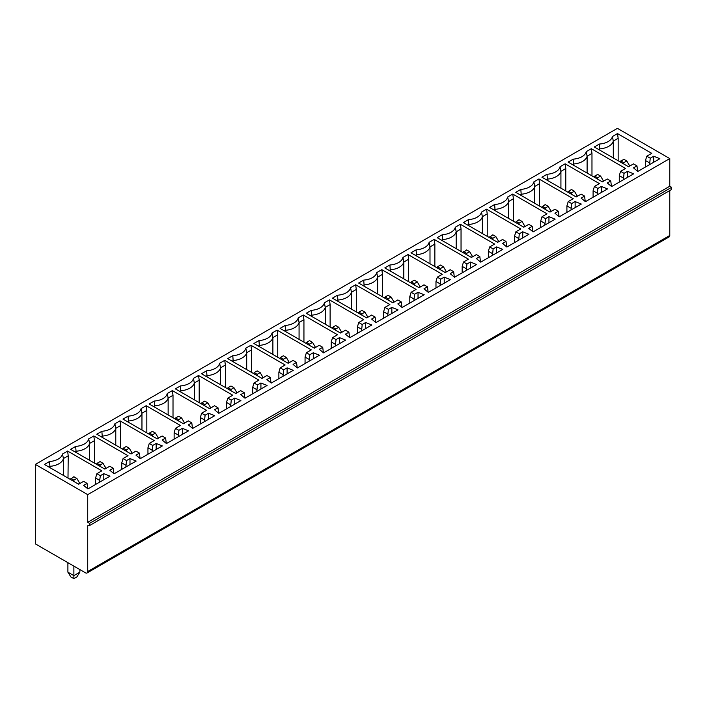<?xml version="1.0" encoding="UTF-8"?>
<svg xmlns="http://www.w3.org/2000/svg" width="707" height="707" viewBox="0 0 707 707"><rect width="100%" height="100%" fill="white"/><g stroke="black" fill="none" stroke-linecap="round" stroke-linejoin="round"><path stroke-width="1.06" d="M87.721 494.635L669.776 158.589L669.776 186.233L87.721 522.279L87.721 494.635L35.35 464.402L617.405 128.347L669.776 158.589M35.35 464.402L35.35 543.877L85.476 572.82A3.173 1.829 60 0 0 87.067 572.97A3.173 1.829 60 0 0 87.721 571.521L87.721 525.734L89.595 525.522L89.595 523.357L87.721 522.279M89.595 523.357L671.65 187.311L669.776 186.233M89.595 525.522L671.65 189.467L671.65 187.311M87.721 571.521L669.776 235.475L669.776 190.554M669.776 235.475A3.173 1.829 60 0 1 669.122 236.925L87.067 572.97M480.495 261.988L479.841 256.588L476.385 254.591L471.428 257.445L437.191 237.685L442.282 234.742A14.935 8.625 0 0 0 455.299 227.23L460.39 224.296L461.044 228.988L461.044 251.453M492.47 255.342L493.132 248.917L489.677 246.92L494.626 244.056L460.39 224.296M493.132 248.917L496.579 246.92L502.757 249.403L480.689 262.147L476.385 258.576L479.841 256.588M454.309 277.109L453.655 271.7L450.2 269.712L445.251 272.566L411.006 252.797L416.096 249.863A14.935 8.625 0 0 0 429.114 242.351L434.204 239.408L434.858 244.109L434.858 266.574M466.284 270.463L466.947 264.029L463.492 262.032L468.441 259.177L434.204 239.408M466.947 264.029L470.402 262.032L476.571 264.524L454.504 277.259L450.2 273.697L453.655 271.7M611.422 186.401L610.768 180.992L607.313 179.004L602.355 181.858L568.119 162.097L573.209 159.155A14.935 8.625 0 0 0 586.227 151.643L591.308 148.7L591.971 153.401L591.971 175.866M623.397 179.755L624.051 173.321L620.596 171.333L625.554 168.469L591.308 148.7M624.051 173.321L627.507 171.333L633.684 173.816L611.608 186.551L607.313 182.989L610.768 180.992M585.237 201.522L584.583 196.113L581.127 194.116L576.17 196.979L541.933 177.21L547.024 174.275A14.935 8.625 0 0 0 560.041 166.755L565.132 163.821L565.786 168.522L565.786 190.978M597.212 194.867L597.866 188.442L594.41 186.445L599.368 183.59L565.132 163.821M597.866 188.442L601.321 186.445L607.499 188.928L585.423 201.672L581.127 198.11L584.583 196.113M637.608 171.28L636.954 165.88L633.499 163.883L628.541 166.746L594.304 146.976L599.395 144.042A14.935 8.625 0 0 0 612.412 136.522L617.494 133.588L618.157 138.289L618.157 160.745M649.583 164.634L650.237 158.209L646.781 156.212L651.739 153.348L617.494 133.588M650.237 158.209L653.692 156.212L659.87 158.695L637.794 171.439L633.499 167.877L636.954 165.88M559.051 216.634L558.397 211.234L554.942 209.237L549.984 212.1L515.748 192.331L520.838 189.396A14.935 8.625 0 0 0 533.856 181.876L538.946 178.942L539.6 183.643L539.6 206.099M571.026 209.988L571.68 203.563L568.225 201.566L573.183 198.702L538.946 178.942M571.68 203.563L575.136 201.566L581.313 204.049L559.237 216.793L554.942 213.231L558.397 211.234M532.866 231.755L532.212 226.346L528.756 224.358L523.799 227.212L489.562 207.443L494.653 204.509A14.935 8.625 0 0 0 507.67 196.997L512.761 194.054L513.415 198.755L513.415 221.22M544.841 225.109L545.495 218.675L542.039 216.687L546.997 213.823L512.761 194.054M545.495 218.675L548.95 216.687L555.128 219.17L533.051 231.905L528.756 228.343L532.212 226.346M506.68 246.876L506.026 241.467L502.571 239.47L497.613 242.333L463.377 222.564L468.467 219.63A14.935 8.625 0 0 0 481.485 212.109L486.575 209.175L487.229 213.876L487.229 236.332M518.655 240.221L519.309 233.796L515.854 231.799L520.812 228.944L486.575 209.175M519.309 233.796L522.765 231.799L528.942 234.282L506.866 247.026L502.571 243.464L506.026 241.467M428.124 292.221L427.47 286.821L424.014 284.824L419.065 287.687L384.82 267.918L389.911 264.984A14.935 8.625 0 0 0 402.928 257.463L408.019 254.529L408.673 259.23L408.673 281.686M440.099 285.575L440.761 279.15L437.306 277.153L442.255 274.298L408.019 254.529M440.761 279.15L444.217 277.153L450.386 279.636L428.318 292.38L424.014 288.818L427.47 286.821M401.938 307.342L401.284 301.942L397.829 299.945L392.88 302.799L358.635 283.039L363.725 280.096A14.935 8.625 0 0 0 376.743 272.584L381.833 269.65L382.487 274.343L382.487 296.807M413.913 300.696L414.576 294.271L411.12 292.274L416.07 289.41L381.833 269.65M414.576 294.271L418.031 292.274L424.2 294.757L402.133 307.501L397.829 303.93L401.284 301.942M375.762 322.463L375.099 317.054L371.643 315.066L366.694 317.92L332.449 298.151L337.539 295.217A14.935 8.625 0 0 0 350.557 287.705L355.648 284.762L356.301 289.463L356.301 311.928M387.728 315.817L388.39 309.383L384.935 307.386L389.884 304.531L355.648 284.762M388.39 309.383L391.846 307.386L398.014 309.869L375.947 322.613L371.643 319.051L375.099 317.054M349.576 337.575L348.913 332.175L345.458 330.178L340.509 333.041L306.272 313.272L311.354 310.338A14.935 8.625 0 0 0 324.372 302.817L329.462 299.883L330.116 304.584L330.116 327.041M361.542 330.929L362.205 324.504L358.749 322.507L363.698 319.652L329.462 299.883M362.205 324.504L365.66 322.507L371.829 324.99L349.762 337.734L345.458 334.172L348.913 332.175M323.391 352.696L322.728 347.296L319.272 345.299L314.323 348.153L280.087 328.393L285.168 325.45A14.935 8.625 0 0 0 298.186 317.938L303.276 315.004L303.939 319.697L303.939 342.161M335.357 346.05L336.019 339.616L332.564 337.628L337.513 334.764L303.276 315.004M336.019 339.616L339.475 337.628L345.643 340.111L323.576 352.855L319.272 349.285L322.728 347.296M297.205 367.817L296.542 362.408L293.087 360.42L288.138 363.274L253.901 343.505L258.983 340.571A14.935 8.625 0 0 0 272.001 333.05L277.091 330.116L277.754 334.818L277.754 357.282M309.171 361.162L309.834 354.737L306.378 352.74L311.327 349.885L277.091 330.116M309.834 354.737L313.289 352.74L319.458 355.223L297.391 367.967L293.087 364.405L296.542 362.408M271.02 382.929L270.357 377.529L266.901 375.532L261.952 378.395L227.716 358.626L232.797 355.692A14.935 8.625 0 0 0 245.815 348.171L250.905 345.237L251.568 349.938L251.568 372.395M282.986 376.283L283.648 369.858L280.193 367.861L285.142 365.006L250.905 345.237M283.648 369.858L287.104 367.861L293.272 370.344L271.205 383.088L266.901 379.526L270.357 377.529M244.834 398.05L244.171 392.65L240.716 390.653L235.767 393.507L201.53 373.747L206.612 370.804A14.935 8.625 0 0 0 219.63 363.292L224.72 360.349L225.383 365.051L225.383 387.516M256.8 391.404L257.463 384.97L254.007 382.982L258.956 380.119L224.72 360.349M257.463 384.97L260.918 382.982L267.087 385.465L245.02 398.209L240.716 394.639L244.171 392.65M218.649 413.171L217.986 407.762L214.53 405.774L209.581 408.628L175.345 388.859L180.426 385.925A14.935 8.625 0 0 0 193.444 378.404L198.534 375.47L199.197 380.172L199.197 402.637M230.615 406.516L231.277 400.091L227.822 398.094L232.771 395.24L198.534 375.47M231.277 400.091L234.733 398.094L240.901 400.577L218.834 413.321L214.53 409.76L217.986 407.762M192.463 428.283L191.8 422.883L188.345 420.886L183.396 423.749L149.159 403.98L154.241 401.046A14.935 8.625 0 0 0 167.267 393.525L172.349 390.591L173.012 395.293L173.012 417.749M204.429 421.637L205.092 415.212L201.636 413.215L206.585 410.36L172.349 390.591M205.092 415.212L208.547 413.215L214.716 415.698L192.649 428.442L188.345 424.88L191.8 422.883M166.278 443.404L165.615 438.004L162.159 436.007L157.21 438.861L122.974 419.101L128.055 416.158A14.935 8.625 0 0 0 141.082 408.646L146.163 405.703L146.826 410.405L146.826 432.87M178.244 436.758L178.906 430.324L175.451 428.336L180.4 425.473L146.163 405.703M178.906 430.324L182.362 428.336L188.53 430.819L166.463 443.563L162.159 439.993L165.615 438.004M140.092 458.525L139.429 453.116L135.974 451.119L131.025 453.982L96.788 434.213L101.87 431.279A14.935 8.625 0 0 0 114.896 423.758L119.978 420.824L120.641 425.526L120.641 447.982M152.058 451.87L152.721 445.445L149.265 443.448L154.214 440.594L119.978 420.824M152.721 445.445L156.176 443.448L162.345 445.931L140.278 458.675L135.974 455.114L139.429 453.116M113.907 473.637L113.244 468.237L109.788 466.24L104.839 469.103L70.603 449.334L75.684 446.4A14.935 8.625 0 0 0 88.711 438.879L93.792 435.945L94.455 440.647L94.455 463.103M125.873 466.991L126.535 460.566L123.08 458.569L128.029 455.706L93.792 435.945M126.535 460.566L129.991 458.569L136.159 461.052L114.092 473.796L109.788 470.235L113.244 468.237M49.499 461.512L44.417 464.455L78.654 484.215L83.603 481.361L87.058 483.358L83.603 485.347L87.907 488.908L109.974 476.173L103.805 473.69L100.35 475.678L96.894 473.69L101.843 470.827L67.607 451.057L62.525 454A14.935 8.625 180 0 1 49.499 461.512L49.941 466.346A15.872 9.164 -0 0 0 63.409 458.569L68.226 455.785L67.607 451.057M466.655 254.697L466.655 253.398L469.651 251.665L472.638 256.747M471.145 257.286L472.638 256.42M469.651 251.665L466.655 249.942L463.067 252.62M496.579 252.965L496.579 246.92M489.677 246.92L488.351 251.241L492.47 253.61M463.668 251.665L466.655 253.398M461.044 228.988L456.183 231.799A15.872 9.164 180 0 1 442.715 239.576L441.592 240.221M456.183 248.643L456.183 231.799L455.299 227.23M442.282 234.742L442.715 240.875M488.351 257.719L488.351 251.241M597.583 179.101L597.583 177.81L600.579 176.078L603.566 181.16M602.072 181.69L603.566 180.824M600.579 176.078L597.583 174.355L593.995 177.033M627.507 177.377L627.507 171.333M620.596 171.333L619.279 175.645L623.397 178.023M594.587 176.078L597.583 177.81M591.971 153.401L587.11 156.212A15.872 9.164 180 0 1 573.642 163.989L572.52 164.634M587.11 173.056L587.11 156.212L586.227 151.643M573.209 159.155L573.642 165.279M619.279 182.123L619.279 175.645M571.397 194.222L571.397 192.923L574.393 191.199L577.38 196.281M575.887 196.811L577.38 195.945M574.393 191.199L571.397 189.467L567.809 192.145M601.321 192.49L601.321 186.445M594.41 186.445L593.093 190.766L597.212 193.144M568.401 191.199L571.397 192.923M565.786 168.522L560.925 171.333A15.872 9.164 180 0 1 547.457 179.101L546.334 179.755M560.925 188.177L560.925 171.333L560.041 166.755M547.024 174.275L547.457 180.4M593.093 197.244L593.093 190.766M545.212 209.343L545.212 208.044L548.208 206.32L551.195 211.393M549.701 211.932L551.195 211.066M548.208 206.32L545.212 204.588L541.624 207.266M575.136 207.611L575.136 201.566M568.225 201.566L566.908 205.887L571.026 208.256M542.216 206.32L545.212 208.044M539.6 183.643L534.739 186.445A15.872 9.164 180 0 1 521.271 194.222L520.149 194.867M534.739 203.289L534.739 186.445L533.856 181.876M520.838 189.396L521.271 195.521M566.908 212.365L566.908 205.887M519.026 224.455L519.026 223.165L522.022 221.432L525.009 226.514M523.516 227.044L525.009 226.178M522.022 221.432L519.026 219.709L515.438 222.387M548.95 222.732L548.95 216.687M542.039 216.687L540.722 220.999L544.841 223.377M516.039 221.432L519.026 223.165M513.415 198.755L508.554 201.566A15.872 9.164 180 0 1 495.086 209.343L493.963 209.988M508.554 218.41L508.554 201.566L507.67 196.997M494.653 204.509L495.086 210.633M540.722 227.477L540.722 220.999M492.841 239.576L492.841 238.277L495.837 236.553L498.824 241.635M497.33 242.165L498.824 241.299M495.837 236.553L492.841 234.821L489.253 237.499M522.765 237.844L522.765 231.799M515.854 231.799L514.537 236.12L518.655 238.498M489.854 236.553L492.841 238.277M487.229 213.876L482.368 216.687A15.872 9.164 180 0 1 468.9 224.455L467.778 225.109M482.368 233.531L482.368 216.687L481.485 212.109M468.467 219.63L468.9 225.754M514.537 242.598L514.537 236.12M623.768 163.989L623.768 162.69L626.764 160.966L629.751 166.039M628.258 166.578L629.751 165.712M626.764 160.966L623.768 159.234L620.18 161.912M653.692 162.256L653.692 156.212M646.781 156.212L645.464 160.533L649.583 162.902M620.773 160.966L623.768 162.69M618.157 138.289L613.296 141.091A15.872 9.164 180 0 1 599.828 148.868L598.705 149.513M613.296 157.935L613.296 141.091L612.412 136.522M645.464 167.011L645.464 160.533M599.395 144.042L599.828 150.167M443.466 266.786L440.47 265.063L437.483 266.786L440.47 268.519L443.466 266.786L446.462 271.868M437.483 266.786L436.882 267.741M440.47 269.809L440.47 268.519M444.959 272.398L446.462 271.532M429.997 263.764L429.997 246.92A15.872 9.164 180 0 1 416.529 254.697L415.407 255.342M416.529 255.987L416.096 249.863M466.284 268.731L462.166 266.353L462.166 272.831M434.858 244.109L429.997 246.92L429.114 242.351M470.402 268.086L470.402 262.032M463.492 262.032L462.166 266.353M417.28 281.907L414.284 280.175L411.297 281.907L414.284 283.631L417.28 281.907L420.276 286.989M411.297 281.907L410.696 282.853M414.284 284.93L414.284 283.631M418.774 287.519L420.276 286.653M403.812 278.885L403.812 262.032A15.872 9.164 180 0 1 390.344 269.809L389.221 270.463M390.344 271.108L389.911 264.984M440.099 283.852L435.98 281.474L435.98 287.952M408.673 259.23L403.812 262.032L402.928 257.463M444.217 283.198L444.217 277.153M437.306 277.153L435.98 281.474M391.095 297.02L388.099 295.296L385.112 297.02L388.099 298.752L391.095 297.02L394.091 302.101M385.112 297.02L384.511 297.974M388.099 300.051L388.099 298.752M392.588 302.64L394.091 301.774M377.626 293.997L377.626 277.153A15.872 9.164 180 0 1 364.158 284.93L363.036 285.575M364.158 286.229L363.725 280.096M413.913 298.964L409.795 296.595L409.795 303.073M382.487 274.343L377.626 277.153L376.743 272.584M418.031 298.319L418.031 292.274M411.12 292.274L409.795 296.595M364.909 312.14L361.913 310.417L358.926 312.14L361.913 313.873L364.909 312.14L367.905 317.222M358.926 312.14L358.325 313.095M361.913 315.163L361.913 313.873M366.403 317.752L367.905 316.886M351.441 309.118L351.441 292.274A15.872 9.164 180 0 1 337.973 300.051L336.85 300.696M337.973 301.341L337.539 295.217M387.728 314.085L383.609 311.707L383.609 318.185M356.301 289.463L351.441 292.274L350.557 287.705M391.846 313.44L391.846 307.386M384.935 307.386L383.609 311.707M338.724 327.261L335.728 325.529L332.741 327.261L335.728 328.985L338.724 327.261L341.72 332.343M332.741 327.261L332.14 328.207M335.728 330.284L335.728 328.985M340.217 332.873L341.72 332.007M325.255 324.239L325.255 307.386A15.872 9.164 180 0 1 311.787 315.163L310.665 315.817M311.787 316.462L311.354 310.338M361.542 329.206L357.424 326.828L357.424 333.306M330.116 304.584L325.255 307.386L324.372 302.817M365.66 328.552L365.66 322.507M358.749 322.507L357.424 326.828M312.538 342.374L309.542 340.65L306.555 342.374L309.542 344.106L312.538 342.374L315.534 347.455M306.555 342.374L305.954 343.328M309.542 345.396L309.542 344.106M314.032 347.994L315.534 347.128M299.07 339.351L299.07 322.507A15.872 9.164 180 0 1 285.601 330.284L284.479 330.929M285.601 331.574L285.168 325.45M335.357 344.318L331.238 341.941L331.238 348.427M303.939 319.697L299.07 322.507L298.186 317.938M339.475 343.673L339.475 337.628M332.564 337.628L331.238 341.941M286.353 357.495L283.357 355.771L280.37 357.495L283.357 359.227L286.353 357.495L289.349 362.576M280.37 357.495L279.769 358.449M283.357 360.517L283.357 359.227M287.846 363.106L289.349 362.24M272.884 354.472L272.884 337.628A15.872 9.164 180 0 1 259.416 345.396L258.302 346.05M259.416 346.695L258.983 340.571M309.171 359.439L305.062 357.062L305.062 363.539M277.754 334.818L272.884 337.628L272.001 333.05M313.289 358.794L313.289 352.74M306.378 352.74L305.062 357.062M260.167 372.616L257.18 370.883L254.184 372.616L257.18 374.339L260.167 372.616L263.163 377.697M254.184 372.616L253.583 373.561M257.18 375.638L257.18 374.339M261.661 378.227L263.163 377.361M246.699 369.593L246.699 352.74A15.872 9.164 180 0 1 233.239 360.517L232.117 361.162M233.239 361.816L232.797 355.692M282.986 374.56L278.876 372.182L278.876 378.66M251.568 349.938L246.699 352.74L245.815 348.171M287.104 373.906L287.104 367.861M280.193 367.861L278.876 372.182M233.982 387.728L230.995 386.004L227.999 387.728L230.995 389.46L233.982 387.728L236.978 392.809M227.999 387.728L227.398 388.682M230.995 390.75L230.995 389.46M235.475 393.339L236.978 392.473M220.513 384.705L220.513 367.861A15.872 9.164 180 0 1 207.054 375.638L205.931 376.283M207.054 376.928L206.612 370.804M256.8 389.672L252.691 387.295L252.691 393.781M225.383 365.051L220.513 367.861L219.63 363.292M260.918 389.027L260.918 382.982M254.007 382.982L252.691 387.295M207.796 402.849L204.809 401.116L201.813 402.849L204.809 404.572L207.796 402.849L210.792 407.93M201.813 402.849L201.212 403.794M204.809 405.871L204.809 404.572M209.29 408.46L210.792 407.594M194.328 399.826L194.328 382.982A15.872 9.164 180 0 1 180.868 390.75L179.746 391.404M180.868 392.049L180.426 385.925M230.615 404.793L226.505 402.416L226.505 408.893M199.197 380.172L194.328 382.982L193.444 378.404M234.733 404.148L234.733 398.094M227.822 398.094L226.505 402.416M181.611 417.97L178.624 416.237L175.628 417.97L178.624 419.693L181.611 417.97L184.607 423.051M175.628 417.97L175.027 418.915M178.624 420.992L178.624 419.693M183.104 423.581L184.607 422.715M168.142 414.938L168.142 398.094A15.872 9.164 180 0 1 154.683 405.871L153.56 406.516M154.683 407.17L154.241 401.046M204.429 419.914L200.32 417.537L200.32 424.014M173.012 395.293L168.142 398.094L167.267 393.525M208.547 419.26L208.547 413.215M201.636 413.215L200.32 417.537M155.425 433.082L152.438 431.358L149.442 433.082L152.438 434.814L155.425 433.082L158.421 438.163M149.442 433.082L148.841 434.036M152.438 436.104L152.438 434.814M156.919 438.693L158.421 437.827M141.957 430.059L141.957 413.215A15.872 9.164 180 0 1 128.497 420.992L127.375 421.637M128.497 422.282L128.055 416.158M178.244 435.026L174.134 432.649L174.134 439.135M146.826 410.405L141.957 413.215L141.082 408.646M182.362 434.381L182.362 428.336M175.451 428.336L174.134 432.649M129.24 448.203L126.253 446.471L123.257 448.203L126.253 449.926L129.24 448.203L132.236 453.284M123.257 448.203L122.656 449.148M126.253 451.225L126.253 449.926M130.733 453.814L132.236 452.948M115.78 445.18L115.78 428.336A15.872 9.164 180 0 1 102.312 436.104L101.189 436.758M102.312 437.403L101.87 431.279M152.058 450.147L147.949 447.77L147.949 454.248M120.641 425.526L115.78 428.336L114.896 423.758M156.176 449.502L156.176 443.448M149.265 443.448L147.949 447.77M103.054 463.324L100.067 461.591L97.071 463.324L100.067 465.047L103.054 463.324L106.05 468.405M97.071 463.324L96.47 464.269M100.067 466.346L100.067 465.047M104.548 468.935L106.05 468.069M89.595 460.292L89.595 443.448A15.872 9.164 180 0 1 76.126 451.225L75.004 451.87M76.126 452.524L75.684 446.4M125.873 465.268L121.763 462.891L121.763 469.368M94.455 440.647L89.595 443.448L88.711 438.879M129.991 464.614L129.991 458.569M123.08 458.569L121.763 462.891M70.285 479.39L73.882 476.712L76.869 478.436L73.882 480.168L73.882 481.458M70.886 478.436L73.882 480.168M79.864 483.517L76.869 478.436M79.864 483.181L78.362 484.048M67.899 562.666L67.899 572.175L70.886 576.921L73.882 578.653L76.869 576.921L79.864 572.175L79.864 569.577M67.899 572.175L73.882 575.631L79.864 572.175M73.882 566.121L73.882 578.653M49.941 467.636L49.941 466.346L48.818 466.991M63.409 475.413L63.409 458.569L62.525 454M67.996 478.065L68.226 455.785M95.578 484.481L95.578 478.003L99.687 480.38L100.35 475.678M99.687 482.112L99.687 480.38M87.721 488.758L87.058 483.358M95.578 478.003L96.894 473.69M103.805 479.735L103.805 473.69"/></g></svg>
